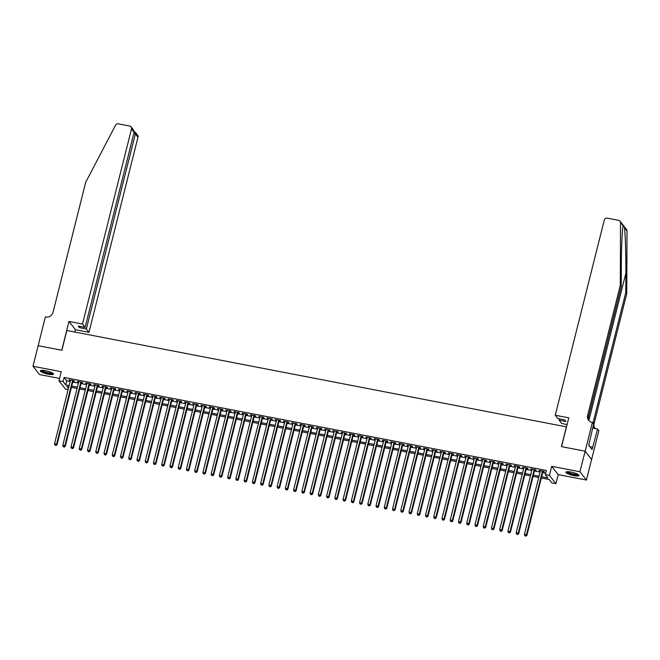 <?xml version="1.0" encoding="UTF-8"?>
<svg xmlns="http://www.w3.org/2000/svg" width="660" height="660" viewBox="0 0 660 660"><rect width="100%" height="100%" fill="white"/><g stroke="black" fill="none" stroke-linecap="round" stroke-linejoin="round"><path stroke-width="0.99" d="M48.312 374.228A6.765 1.411 -165.9 0 0 53.509 374.129A6.765 1.411 -165.9 0 0 45.589 370.738A6.765 1.411 -165.9 0 0 40.384 370.829A6.765 1.411 -165.9 0 0 48.312 374.228M573.829 475.588A6.765 1.411 -165.9 0 0 579.034 475.489A6.765 1.411 -165.9 0 0 571.106 472.098A6.765 1.411 -165.9 0 0 565.909 472.189A6.765 1.411 -165.9 0 0 573.829 475.588M68.145 389.582L65.422 389.053L58.963 380.77L63.079 381.571L65.703 384.928L69.143 385.588M38.123 345.691L61.743 350.245L68.978 321.436L82.5 324.043L131.497 128.972A2.607 2.458 -38 0 0 129.649 126.027L118.396 123.857A2.607 2.458 -38 0 0 115.517 125.276L85.701 182.275L53.031 312.32A6.072 5.742 142 0 1 45.82 316.965L45.367 316.882L33 366.275L39.468 374.55L59.549 378.427M38.164 345.7L61.867 350.27L66.833 330.512L566.387 426.863L561.421 446.622L585.123 451.192L591.583 459.467L586.418 480.051L579.95 471.768L551.719 466.323L549.442 475.373L555.91 483.656L551.785 482.864L549.169 479.507L541.315 477.988M551.719 466.323L558.187 474.598L586.418 480.051M558.187 474.598L555.91 483.656M585.123 451.192L579.95 471.768M73.029 381.026L74.473 381.307L74.035 380.746L69.094 379.789L70.422 380.523M81.279 382.618L82.715 382.891L82.277 382.338L77.335 381.381L78.664 382.115M89.521 384.202L90.965 384.483L90.527 383.922L85.577 382.973L86.906 383.699M97.762 385.795L99.206 386.075L98.769 385.514L93.819 384.557L95.147 385.291M106.004 387.387L107.448 387.667L107.011 387.106L102.069 386.149L103.397 386.884M114.246 388.979L115.69 389.251L115.252 388.69L110.311 387.742L111.639 388.476M122.496 390.563L123.931 390.844L123.494 390.283L118.552 389.334L119.881 390.06M130.738 392.155L132.181 392.436L131.744 391.875L126.794 390.918L128.123 391.652M138.98 393.748L140.423 394.02L139.986 393.467L135.036 392.51L136.364 393.245M147.221 395.332L148.665 395.612L148.228 395.051L143.286 394.102L144.614 394.828M155.463 396.924L156.907 397.204L156.469 396.643L151.528 395.686L152.856 396.421M163.713 398.516L165.148 398.797L164.719 398.236L159.769 397.279L161.098 398.013M171.955 400.108L173.398 400.381L172.961 399.828L168.011 398.871L169.339 399.605M180.196 401.692L181.64 401.973L181.203 401.412L176.253 400.463L177.581 401.189M188.438 403.285L189.882 403.565L189.445 403.004L184.503 402.047L185.831 402.781M196.68 404.877L198.124 405.157L197.686 404.596L192.745 403.639L194.073 404.374M204.93 406.469L206.365 406.741L205.936 406.18L200.987 405.232L202.315 405.958M213.172 408.053L214.615 408.334L214.178 407.773L209.228 406.824L210.556 407.55M221.413 409.645L222.857 409.926L222.42 409.365L217.47 408.408L218.798 409.142M229.655 411.238L231.099 411.51L230.662 410.957L225.72 410L227.048 410.734M237.897 412.822L239.341 413.102L238.903 412.541L233.962 411.592L235.29 412.318M246.147 414.414L247.591 414.695L247.153 414.133L242.203 413.176L243.532 413.911M254.389 416.006L255.833 416.287L255.395 415.726L250.445 414.769L251.773 415.503M262.63 417.599L264.074 417.871L263.637 417.31L258.687 416.361L260.024 417.095M270.872 419.183L272.316 419.463L271.879 418.902L266.937 417.953L268.265 418.679M279.114 420.775L280.558 421.055L280.12 420.494L275.179 419.537L276.507 420.272M287.364 422.367L288.808 422.639L288.37 422.087L283.421 421.129L284.749 421.864M295.606 423.951L297.049 424.231L296.612 423.67L291.662 422.722L292.99 423.448M303.847 425.543L305.291 425.824L304.854 425.263L299.904 424.306L301.24 425.04M312.089 427.135L313.533 427.416L313.096 426.855L308.154 425.898L309.482 426.632M320.339 428.728L321.775 429L321.337 428.447L316.396 427.49L317.724 428.224M328.581 430.312L330.025 430.592L329.587 430.031L324.637 429.082L325.966 429.808M336.823 431.904L338.266 432.185L337.829 431.623L332.879 430.666L334.207 431.401M345.064 433.496L346.508 433.777L346.071 433.216L341.129 432.259L342.457 432.993M353.306 435.088L354.75 435.361L354.313 434.8L349.371 433.851L350.699 434.577M361.556 436.672L362.992 436.953L362.554 436.392L357.613 435.443L358.941 436.169M369.798 438.265L371.242 438.545L370.804 437.984L365.854 437.027L367.183 437.761M378.04 439.857L379.483 440.129L379.046 439.577L374.096 438.619L375.424 439.354M386.281 441.441L387.725 441.721L387.288 441.16L382.346 440.212L383.674 440.938M394.523 443.033L395.967 443.314L395.53 442.753L390.588 441.796L391.916 442.53M402.773 444.626L404.209 444.906L403.772 444.345L398.83 443.388L400.158 444.122M411.015 446.218L412.459 446.49L412.022 445.929L407.072 444.98L408.4 445.706M419.257 447.802L420.7 448.082L420.263 447.521L415.313 446.572L416.641 447.298M427.498 449.394L428.942 449.674L428.505 449.113L423.563 448.156L424.891 448.891M435.74 450.986L437.184 451.258L436.747 450.706L431.805 449.749L433.133 450.483M443.99 452.57L445.426 452.851L444.997 452.29L440.047 451.341L441.375 452.067M452.232 454.162L453.676 454.443L453.238 453.882L448.288 452.925L449.617 453.659M460.474 455.755L461.917 456.035L461.48 455.474L456.53 454.517L457.858 455.252M468.715 457.347L470.159 457.619L469.722 457.066L464.78 456.109L466.108 456.844M476.957 458.931L478.401 459.212L477.964 458.651L473.022 457.702L474.35 458.428M485.207 460.523L486.643 460.804L486.214 460.243L481.264 459.286L482.592 460.02M493.449 462.115L494.893 462.388L494.455 461.835L489.505 460.878L490.834 461.612M501.691 463.699L503.135 463.98L502.697 463.419L497.747 462.47L499.076 463.196M509.933 465.292L511.376 465.572L510.939 465.011L505.997 464.054L507.326 464.788M518.174 466.884L519.618 467.164L519.181 466.603L514.239 465.646L515.567 466.381M526.424 468.476L527.868 468.748L527.431 468.196L522.481 467.239L523.809 467.973M534.666 470.06L536.11 470.341L535.672 469.78L530.722 468.831L532.051 469.557M541.637 476.718L547.94 477.939L545.325 474.581L546.356 470.464L64.119 377.454L66.734 380.812L70.183 381.472M72.79 381.975L78.424 383.064M81.04 383.567L86.666 384.656M89.281 385.159L94.908 386.24M97.523 386.752L103.158 387.832M105.765 388.336L111.4 389.425M114.007 389.928L119.642 391.017M122.257 391.52L127.883 392.601M130.499 393.104L136.125 394.193M138.74 394.697L144.375 395.786M146.982 396.289L152.617 397.378M155.224 397.881L160.858 398.962M163.474 399.465L169.1 400.554M171.715 401.057L177.342 402.146M179.957 402.649L185.592 403.73M188.199 404.233L193.834 405.322M196.441 405.826L202.075 406.915M204.691 407.418L210.317 408.507M212.933 409.01L218.567 410.091M221.174 410.594L226.809 411.683M229.416 412.186L235.051 413.275M237.658 413.779L243.292 414.859M245.908 415.363L251.534 416.452M254.149 416.955L259.784 418.044M262.391 418.547L268.026 419.636M270.633 420.139L276.268 421.22M278.875 421.724L284.51 422.812M287.125 423.316L292.751 424.405M295.366 424.908L301.001 425.989M303.608 426.5L309.243 427.581M311.85 428.084L317.485 429.173M320.1 429.677L325.726 430.765M328.342 431.269L333.968 432.349M336.584 432.853L342.218 433.942M344.825 434.445L350.46 435.534M353.067 436.037L358.702 437.126M361.317 437.63L366.943 438.71M369.559 439.213L375.185 440.303M377.8 440.806L383.435 441.895M386.042 442.398L391.677 443.479M394.284 443.982L399.919 445.071M402.534 445.574L408.161 446.663M410.776 447.166L416.402 448.255M419.017 448.759L424.652 449.839M427.259 450.343L432.894 451.432M435.501 451.935L441.136 453.024M443.751 453.527L449.377 454.608M451.993 455.119L457.619 456.2M460.234 456.704L465.869 457.792M468.476 458.296L474.111 459.385M476.718 459.888L482.353 460.969M484.968 461.472L490.594 462.561M493.21 463.064L498.844 464.153M501.452 464.656L507.086 465.745M509.693 466.249L515.328 467.329M517.935 467.833L523.57 468.922M526.185 469.425L531.812 470.514M534.427 471.017L540.062 472.098M542.668 472.601L545.671 473.187M542.908 471.653L544.351 471.933L543.914 471.372L538.964 470.415L540.301 471.149M58.963 380.77L61.231 371.72L33 366.275M64.119 377.454L63.079 381.571M545.325 474.581L549.442 475.373M68.83 386.859L66.924 386.488L68.434 388.426M538.708 477.485L533.074 476.396M530.458 475.893L524.832 474.812M522.217 474.309L516.59 473.22M513.975 472.717L508.34 471.628M505.733 471.124L500.098 470.044M497.491 469.532L491.857 468.452M489.241 467.948L483.615 466.859M481 466.356L475.365 465.267M472.758 464.764L467.123 463.683M464.516 463.18L458.882 462.091M456.274 461.587L450.64 460.498M448.024 459.995L442.398 458.906M439.783 458.403L434.148 457.322M431.541 456.819L425.906 455.73M423.299 455.227L417.664 454.138M415.058 453.635L409.423 452.554M406.808 452.05L401.181 450.962M398.566 450.458L392.931 449.369M390.324 448.866L384.689 447.777M382.082 447.274L376.447 446.193M373.832 445.69L368.206 444.601M365.59 444.097L359.964 443.008M357.349 442.505L351.714 441.424M349.107 440.913L343.472 439.832M340.865 439.329L335.23 438.24M332.615 437.737L326.989 436.648M324.373 436.144L318.747 435.064M316.132 434.56L310.497 433.471M307.89 432.968L302.255 431.879M299.648 431.376L294.013 430.287M291.398 429.784L285.772 428.703M283.156 428.2L277.53 427.111M274.915 426.608L269.28 425.518M266.673 425.015L261.038 423.935M258.431 423.431L252.797 422.342M250.181 421.839L244.555 420.75M241.939 420.247L236.313 419.158M233.698 418.654L228.063 417.574M225.456 417.07L219.821 415.981M217.214 415.478L211.579 414.389M208.964 413.886L203.338 412.805M200.722 412.294L195.088 411.213M192.481 410.71L186.846 409.621M184.239 409.117L178.604 408.028M175.997 407.525L170.362 406.445M167.747 405.941L162.121 404.852M159.505 404.349L153.871 403.26M151.264 402.757L145.629 401.668M143.022 401.164L137.387 400.084M134.78 399.58L129.145 398.491M126.53 397.988L120.904 396.899M118.288 396.396L112.654 395.315M110.047 394.812L104.412 393.723M101.805 393.22L96.17 392.131M93.555 391.627L87.928 390.538M85.313 390.035L79.687 388.954M77.072 388.451L71.437 387.362M71.758 386.092L77.393 387.181M80 387.684L85.635 388.773M88.242 389.276L93.877 390.357M96.492 390.86L102.118 391.949M104.734 392.452L110.368 393.541M112.975 394.045L118.61 395.125M121.217 395.637L126.852 396.718M129.459 397.221L135.094 398.31M137.709 398.813L143.335 399.902M145.951 400.405L151.585 401.486M154.192 401.989L159.827 403.078M162.434 403.582L168.069 404.671M170.684 405.174L176.311 406.263M178.926 406.766L184.552 407.847M187.168 408.35L192.802 409.439M195.41 409.942L201.044 411.031M203.651 411.535L209.286 412.615M211.901 413.119L217.528 414.208M220.143 414.711L225.77 415.8M228.385 416.303L234.02 417.392M236.626 417.895L242.261 418.976M244.868 419.479L250.503 420.568M253.118 421.072L258.745 422.161M261.36 422.664L266.986 423.745M269.602 424.248L275.236 425.337M277.843 425.84L283.478 426.929M286.085 427.433L291.72 428.521M294.335 429.025L299.962 430.106M302.577 430.609L308.203 431.698M310.819 432.201L316.453 433.29M319.06 433.793L324.695 434.874M327.302 435.385L332.937 436.466M335.552 436.969L341.179 438.058M343.794 438.562L349.421 439.651M352.036 440.154L357.671 441.235M360.277 441.738L365.912 442.827M368.519 443.33L374.154 444.419M376.769 444.922L382.396 446.011M385.011 446.515L390.646 447.595M393.253 448.099L398.887 449.188M401.495 449.691L407.129 450.78M409.736 451.283L415.371 452.364M417.986 452.867L423.613 453.956M426.228 454.459L431.863 455.548M434.47 456.052L440.105 457.141M442.712 457.644L448.346 458.725M450.962 459.228L456.588 460.317M459.203 460.82L464.83 461.909M467.445 462.412L473.08 463.493M475.687 464.005L481.321 465.085M483.928 465.589L489.563 466.678M492.178 467.181L497.805 468.27M500.42 468.773L506.047 469.854M508.662 470.357L514.297 471.446M516.904 471.949L522.538 473.038M525.145 473.542L530.78 474.631M533.395 475.134L539.022 476.215M66.734 380.812L65.703 384.928M539.517 470.522L539.402 470.976M531.275 468.938L531.16 469.384M523.034 467.346L522.918 467.8M514.792 465.754L514.676 466.207M506.542 464.161L506.434 464.615M498.3 462.577L498.184 463.031M490.058 460.985L489.943 461.439M481.816 459.393L481.701 459.847M473.575 457.801L473.459 458.255M465.325 456.217L465.217 456.67M457.083 454.624L456.967 455.078M448.841 453.032L448.726 453.486M440.599 451.448L440.484 451.902M432.358 449.856L432.242 450.31M424.108 448.264L424.001 448.717M415.866 446.671L415.75 447.125M407.624 445.087L407.509 445.541M399.382 443.495L399.267 443.949M391.132 441.903L391.025 442.357M382.891 440.319L382.775 440.764M374.649 438.727L374.534 439.18M366.407 437.135L366.292 437.588M358.165 435.542L358.05 435.996M349.915 433.958L349.808 434.412M341.674 432.366L341.558 432.82M333.432 430.774L333.316 431.228M325.19 429.181L325.075 429.635M316.948 427.597L316.833 428.051M308.698 426.005L308.591 426.459M300.457 424.413L300.341 424.867M292.215 422.829L292.099 423.283M283.973 421.237L283.858 421.69M275.731 419.644L275.616 420.098M267.481 418.052L267.374 418.506M259.24 416.468L259.124 416.922M250.998 414.876L250.882 415.33M242.756 413.284L242.641 413.737M234.514 411.7L234.399 412.145M226.264 410.108L226.157 410.561M218.023 408.515L217.907 408.969M209.781 406.923L209.665 407.377M201.539 405.339L201.424 405.793M193.297 403.747L193.182 404.2M185.047 402.154L184.94 402.608M176.806 400.57L176.69 401.016M168.564 398.978L168.448 399.432M160.322 397.386L160.207 397.84M152.081 395.794L151.965 396.248M143.831 394.21L143.723 394.663M135.589 392.617L135.473 393.071M127.347 391.025L127.231 391.479M119.105 389.433L118.99 389.887M110.855 387.849L110.748 388.303M102.613 386.257L102.498 386.71M94.372 384.664L94.256 385.118M86.13 383.08L86.014 383.534M77.888 381.488L77.773 381.942M69.638 379.896L69.531 380.35M542.47 471.091L526.465 534.798L524.411 534.402L540.408 470.695M543.023 471.199L526.903 535.359L526.465 534.798L525.715 535.92L524.89 535.763L525.715 535.92M525.888 536.143L526.903 535.359M524.411 534.402L524.89 535.763M578.317 474.581A5.857 1.221 14.1 0 1 576.436 475.027A5.857 1.221 14.1 0 1 570.124 473.707A5.857 1.221 14.1 0 1 566.965 471.727M567.534 471.702A5.42 1.13 -165.9 0 0 570.966 473.443A5.42 1.13 -165.9 0 0 576.262 474.482A5.42 1.13 -165.9 0 0 577.83 474.284M566.206 471.9A6.724 1.402 -165.9 0 0 570.52 474.037A6.724 1.402 -165.9 0 0 577.005 475.299A6.724 1.402 -165.9 0 0 578.903 475.084M588.91 445.549L589.099 443.668M52.8 373.222A5.857 1.221 14.1 0 1 50.919 373.667A5.857 1.221 14.1 0 1 44.608 372.347A5.857 1.221 14.1 0 1 41.44 370.367M42.009 370.342A5.42 1.13 -165.9 0 0 45.449 372.083A5.42 1.13 -165.9 0 0 50.737 373.123A5.42 1.13 -165.9 0 0 52.313 372.925M40.689 370.54A6.724 1.402 -165.9 0 0 45.004 372.677A6.724 1.402 -165.9 0 0 51.48 373.939A6.724 1.402 -165.9 0 0 53.386 373.725M623.147 225.679L620.532 222.676A2.607 2.458 -38 0 0 620.037 221.199L626.505 229.482A2.607 2.458 142 0 1 627 230.959L626.753 293.659L625.795 292.438L625.87 273.207C625.993 254.892 625.317 233.392 624.442 227.684C623.708 225.629 623.255 225.052 623.089 225.951C622.182 229.383 621.349 248.944 621.324 267.382L621.241 286.605L588.58 416.65A6.072 5.742 -38 0 0 589.124 420.857M567.097 424.545L561.726 423.505L559.111 420.164L565.958 421.484L564.712 419.892L557.873 418.572L555.258 415.231L604.263 220.16A2.607 2.458 -38 0 1 607.357 218.163L618.61 220.333A2.607 2.458 -38 0 1 620.037 221.199M621.241 286.605L620.284 285.384L587.623 415.429A6.072 5.742 -38 0 0 591.946 422.301L593.662 424.009L588.695 445.277L592.069 449.592L597.597 429.049L598.867 430.666L591.624 459.476L585.164 451.201L561.544 446.647L568.78 417.838L555.258 415.231M626.753 293.659L594.091 423.712A6.072 5.742 -38 0 0 594.635 427.911M593.002 423.159A6.072 5.742 -38 0 1 593.134 422.483L625.795 292.438M620.532 222.676L620.284 285.384M592.399 422.392L585.164 451.201M559.111 420.164L559.441 418.877M597.597 429.049L592.639 428.092M593.241 425.708A6.072 5.742 -38 0 0 595.634 428.67M592.688 447.125L589.685 446.548M82.5 324.043L85.115 327.393L78.268 326.073L79.513 327.657L86.353 328.977L88.968 332.326L137.965 137.255L135.35 133.906L133.79 133.609M86.353 328.977L135.35 133.906L135.118 132.074L137.544 135.176A2.607 2.458 142 0 1 137.965 137.255M74.86 332.062L75.446 329.719L88.968 332.326M68.978 321.436L75.446 329.719M85.115 327.393L134.112 132.322L131.497 128.972M79.513 327.657L79.835 326.37M131.076 126.893L133.501 129.995L134.112 132.322M134.17 131.629L135.118 132.074M534.229 469.507L518.224 533.214L516.161 532.81L532.166 469.103M534.781 469.606L518.661 533.767L518.224 533.214L517.473 534.328L516.648 534.171L517.473 534.328M517.646 534.551L518.661 533.767M516.161 532.81L516.648 534.171M525.987 467.915L509.982 531.622L507.919 531.226L523.924 467.519M526.532 468.022L510.419 532.183L509.982 531.622L509.223 532.736L508.406 532.579L509.223 532.736M509.404 532.966L510.419 532.183M507.919 531.226L508.406 532.579M517.737 466.323L501.74 530.029L499.678 529.634L515.683 465.927M518.29 466.43L502.178 530.59L501.74 530.029L500.981 531.152L500.156 530.986L500.981 531.152M501.154 531.374L502.178 530.59M499.678 529.634L500.156 530.986M509.495 464.731L493.498 528.437L491.436 528.041L507.433 464.335M510.048 464.838L493.936 528.998L493.498 528.437L492.739 529.559L491.914 529.403L492.739 529.559M492.913 529.782L493.936 528.998M491.436 528.041L491.914 529.403M501.254 463.147L485.248 526.853L483.194 526.449L499.191 462.742M501.806 463.254L485.686 527.406L485.248 526.853L484.498 527.967L483.673 527.81L484.498 527.967M484.671 528.19L485.686 527.406M483.194 526.449L483.673 527.81M493.012 461.555L477.007 525.261L474.944 524.865L490.949 461.159M493.564 461.662L477.444 525.822L477.007 525.261L476.256 526.383L475.431 526.218L476.256 526.383M476.429 526.606L477.444 525.822M474.944 524.865L475.431 526.218M484.77 459.962L468.765 523.669L466.702 523.273L482.707 459.566M485.314 460.069L469.202 524.23L468.765 523.669L468.006 524.791L467.181 524.634L468.006 524.791M468.188 525.014L469.202 524.23M466.702 523.273L467.181 524.634M476.52 458.378L460.523 522.085L458.461 521.681L474.466 457.974M477.073 458.477L460.96 522.637L460.523 522.085L459.764 523.198L458.939 523.042L459.764 523.198M459.938 523.421L460.96 522.637M458.461 521.681L458.939 523.042M468.278 456.786L452.281 520.492L450.219 520.096L466.216 456.39M468.831 456.893L452.719 521.053L452.281 520.492L451.522 521.606L450.697 521.449L451.522 521.606M451.696 521.829L452.719 521.053M450.219 520.096L450.697 521.449M460.036 455.194L444.031 518.9L441.977 518.504L457.974 454.798M460.589 455.301L444.469 519.461L444.031 518.9L443.281 520.022L442.456 519.857L443.281 520.022M443.454 520.245L444.469 519.461M441.977 518.504L442.456 519.857M451.795 453.602L435.79 517.308L433.727 516.912L449.732 453.206M452.347 453.709L436.227 517.869L435.79 517.308L435.039 518.43L434.214 518.273L435.039 518.43M435.212 518.653L436.227 517.869M433.727 516.912L434.214 518.273M443.553 452.017L427.548 515.724L425.486 515.32L441.49 451.613M444.097 452.125L427.985 516.277L427.548 515.724L426.789 516.838L425.964 516.681L426.789 516.838M426.97 517.06L427.985 516.277M425.486 515.32L425.964 516.681M435.303 450.425L419.306 514.132L417.244 513.736L433.249 450.029M435.856 450.532L419.743 514.693L419.306 514.132L418.547 515.245L417.722 515.089L418.547 515.245M418.721 515.476L419.743 514.693M417.244 513.736L417.722 515.089M427.061 448.833L411.064 512.539L409.002 512.143L424.999 448.437M427.614 448.94L411.502 513.101L411.064 512.539L410.305 513.661L409.48 513.496L410.305 513.661M410.479 513.884L411.502 513.101M409.002 512.143L409.48 513.496M418.82 447.241L402.814 510.947L400.76 510.551L416.757 446.845M419.372 447.348L403.252 511.508L402.814 510.947L402.064 512.069L401.239 511.912L402.064 512.069M402.237 512.292L403.252 511.508M400.76 510.551L401.239 511.912M410.578 445.657L394.573 509.363L392.51 508.967L408.515 445.261M411.13 445.764L395.01 509.924L394.573 509.363L393.822 510.477L392.997 510.32L393.822 510.477M393.995 510.7L395.01 509.924M392.51 508.967L392.997 510.32M402.336 444.064L386.331 507.771L384.268 507.375L400.273 443.668M402.88 444.172L386.768 508.332L386.331 507.771L385.572 508.893L384.747 508.728L385.572 508.893M385.753 509.116L386.768 508.332M384.268 507.375L384.747 508.728M394.086 442.472L378.089 506.179L376.027 505.783L392.032 442.076M394.639 442.579L378.526 506.74L378.089 506.179L377.33 507.301L376.505 507.144L377.33 507.301M377.503 507.523L378.526 506.74M376.027 505.783L376.505 507.144M385.844 440.888L369.847 504.595L367.785 504.19L383.782 440.484M386.397 440.987L370.285 505.147L369.847 504.595L369.088 505.709L368.263 505.552L369.088 505.709M369.262 505.931L370.285 505.147M367.785 504.19L368.263 505.552M377.602 439.296L361.597 503.002L359.543 502.606L375.54 438.9M378.155 439.403L362.035 503.563L361.597 503.002L360.847 504.116L360.022 503.959L360.847 504.116M361.02 504.347L362.035 503.563M359.543 502.606L360.022 503.959M369.361 437.704L353.356 501.41L351.293 501.014L367.298 437.308M369.913 437.811L353.793 501.971L353.356 501.41L352.605 502.532L351.78 502.367L352.605 502.532M352.778 502.755L353.793 501.971M351.293 501.014L351.78 502.367M361.119 436.111L345.114 499.818L343.051 499.422L359.057 435.715M361.663 436.219L345.551 500.379L345.114 499.818L344.355 500.94L343.53 500.783L344.355 500.94M344.528 501.163L345.551 500.379M343.051 499.422L343.53 500.783M352.869 434.528L336.872 498.234L334.81 497.838L350.815 434.132M353.422 434.635L337.31 498.787L336.872 498.234L336.113 499.348L335.288 499.191L336.113 499.348M336.286 499.57L337.31 498.787M334.81 497.838L335.288 499.191M344.627 432.935L328.63 496.642L326.568 496.246L342.565 432.539M345.18 433.042L329.06 497.203L328.63 496.642L327.871 497.764L327.046 497.599L327.871 497.764M328.045 497.986L329.06 497.203M326.568 496.246L327.046 497.599M336.385 431.343L320.38 495.049L318.326 494.654L334.323 430.947M336.938 431.45L320.818 495.611L320.38 495.049L319.63 496.171L318.805 496.015L319.63 496.171M319.803 496.394L320.818 495.611M318.326 494.654L318.805 496.015M328.144 429.759L312.139 493.465L310.076 493.061L326.081 429.355M328.697 429.858L312.576 494.018L312.139 493.465L311.38 494.579L310.563 494.422L311.38 494.579M311.561 494.802L312.576 494.018M310.076 493.061L310.563 494.422M319.902 428.167L303.897 491.873L301.834 491.477L317.839 427.771M320.447 428.274L304.334 492.434L303.897 491.873L303.138 492.987L302.313 492.83L303.138 492.987M303.311 493.218L304.334 492.434M301.834 491.477L302.313 492.83M311.652 426.574L295.655 490.281L293.593 489.885L309.598 426.178M312.205 426.682L296.092 490.842L295.655 490.281L294.896 491.403L294.071 491.238L294.896 491.403M295.07 491.626L296.092 490.842M293.593 489.885L294.071 491.238M303.41 424.982L287.413 488.689L285.351 488.293L301.348 424.586M303.963 425.089L287.842 489.25L287.413 488.689L286.654 489.811L285.829 489.654L286.654 489.811M286.828 490.034L287.842 489.25M285.351 488.293L285.829 489.654M295.168 423.398L279.163 487.105L277.109 486.701L293.106 422.994M295.721 423.505L279.601 487.657L279.163 487.105L278.413 488.218L277.588 488.062L278.413 488.218M278.586 488.441L279.601 487.657M277.109 486.701L277.588 488.062M286.927 421.806L270.922 485.512L268.859 485.116L284.864 421.41M287.471 421.913L271.359 486.073L270.922 485.512L270.163 486.626L269.346 486.469L270.163 486.626M270.344 486.857L271.359 486.073M268.859 485.116L269.346 486.469M278.685 420.214L262.68 483.92L260.617 483.524L276.623 419.818M279.229 420.321L263.117 484.481L262.68 483.92L261.921 485.042L261.096 484.885L261.921 485.042M262.094 485.265L263.117 484.481M260.617 483.524L261.096 484.885M270.435 418.621L254.438 482.328L252.376 481.932L268.381 418.225M270.988 418.729L254.875 482.889L254.438 482.328L253.679 483.45L252.854 483.293L253.679 483.45M253.852 483.673L254.875 482.889M252.376 481.932L252.854 483.293M262.193 417.037L246.188 480.744L244.134 480.348L260.131 416.641M262.746 417.145L246.625 481.305L246.188 480.744L245.438 481.858L244.612 481.701L245.438 481.858M245.611 482.08L246.625 481.305M244.134 480.348L244.612 481.701M253.951 415.445L237.946 479.152L235.884 478.756L251.889 415.049M254.504 415.552L238.384 479.713L237.946 479.152L237.196 480.274L236.371 480.109L237.196 480.274M237.369 480.496L238.384 479.713M235.884 478.756L236.371 480.109M245.71 413.853L229.705 477.559L227.642 477.163L243.647 413.457M246.254 413.96L230.142 478.12L229.705 477.559L228.946 478.681L228.129 478.525L228.946 478.681M229.127 478.904L230.142 478.12M227.642 477.163L228.129 478.525M237.46 412.269L221.463 475.976L219.4 475.571L235.405 411.865M238.012 412.368L221.9 476.528L221.463 475.976L220.704 477.089L219.879 476.933L220.704 477.089M220.877 477.312L221.9 476.528M219.4 475.571L219.879 476.933M229.218 410.677L213.221 474.383L211.159 473.987L227.155 410.281M229.771 410.784L213.659 474.944L213.221 474.383L212.462 475.497L211.637 475.34L212.462 475.497M212.636 475.728L213.659 474.944M211.159 473.987L211.637 475.34M220.976 409.084L204.971 472.791L202.917 472.395L218.914 408.688M221.529 409.192L205.408 473.352L204.971 472.791L204.22 473.913L203.395 473.748L204.22 473.913M204.394 474.136L205.408 473.352M202.917 472.395L203.395 473.748M212.734 407.492L196.73 471.199L194.667 470.803L210.672 407.096M213.287 407.599L197.167 471.76L196.73 471.199L195.979 472.321L195.154 472.164L195.979 472.321M196.152 472.543L197.167 471.76M194.667 470.803L195.154 472.164M204.493 405.908L188.488 469.615L186.425 469.219L202.43 405.512M205.037 406.015L188.925 470.176L188.488 469.615L187.729 470.728L186.904 470.572L187.729 470.728M187.91 470.951L188.925 470.176M186.425 469.219L186.904 470.572M196.243 404.316L180.246 468.022L178.183 467.627L194.188 403.92M196.795 404.423L180.683 468.584L180.246 468.022L179.487 469.144L178.662 468.98L179.487 469.144M179.66 469.367L180.683 468.584M178.183 467.627L178.662 468.98M188.001 402.724L172.004 466.43L169.942 466.034L185.938 402.328M188.554 402.831L172.441 466.991L172.004 466.43L171.245 467.552L170.42 467.395L171.245 467.552M171.418 467.775L172.441 466.991M169.942 466.034L170.42 467.395M179.759 401.14L163.754 464.846L161.7 464.442L177.697 400.736M180.312 401.239L164.191 465.399L163.754 464.846L163.004 465.96L162.179 465.803L163.004 465.96M163.177 466.183L164.191 465.399M161.7 464.442L162.179 465.803M171.517 399.548L155.512 463.254L153.45 462.858L169.455 399.151M172.07 399.655L155.95 463.815L155.512 463.254L154.762 464.368L153.937 464.211L154.762 464.368M154.935 464.599L155.95 463.815M153.45 462.858L153.937 464.211M163.276 397.955L147.271 461.662L145.208 461.266L161.213 397.559M163.82 398.062L147.708 462.223L147.271 461.662L146.512 462.784L145.687 462.619L146.512 462.784M146.693 463.007L147.708 462.223M145.208 461.266L145.687 462.619M155.026 396.363L139.029 460.069L136.966 459.673L152.971 395.967M155.578 396.47L139.466 460.63L139.029 460.069L138.27 461.191L137.445 461.035L138.27 461.191M138.443 461.414L139.466 460.63M136.966 459.673L137.445 461.035M146.784 394.779L130.787 458.486L128.725 458.081L144.721 394.375M147.337 394.886L131.225 459.038L130.787 458.486L130.028 459.599L129.203 459.442L130.028 459.599M130.201 459.822L131.225 459.038M128.725 458.081L129.203 459.442M138.542 393.187L122.537 456.893L120.483 456.497L136.48 392.791M139.095 393.294L122.974 457.454L122.537 456.893L121.787 458.015L120.962 457.85L121.787 458.015M121.96 458.238L122.974 457.454M120.483 456.497L120.962 457.85M130.3 391.594L114.295 455.301L112.233 454.905L128.238 391.198M130.853 391.702L114.733 455.862L114.295 455.301L113.545 456.423L112.72 456.266L113.545 456.423M113.718 456.646L114.733 455.862M112.233 454.905L112.72 456.266M122.059 390.002L106.054 453.709L103.991 453.313L119.996 389.606M122.603 390.109L106.491 454.27L106.054 453.709L105.295 454.831L104.47 454.674L105.295 454.831M105.476 455.053L106.491 454.27M103.991 453.313L104.47 454.674M113.809 388.418L97.812 452.125L95.749 451.729L111.755 388.022M114.361 388.525L98.249 452.686L97.812 452.125L97.053 453.238L96.228 453.082L97.053 453.238M97.226 453.461L98.249 452.686M95.749 451.729L96.228 453.082M105.567 386.826L89.57 450.532L87.508 450.136L103.504 386.43M106.12 386.933L90.007 451.093L89.57 450.532L88.811 451.654L87.986 451.489L88.811 451.654M88.984 451.877L90.007 451.093M87.508 450.136L87.986 451.489M97.325 385.234L81.32 448.94L79.266 448.544L95.263 384.838M97.878 385.341L81.757 449.501L81.32 448.94L80.569 450.062L79.744 449.906L80.569 450.062M80.743 450.285L81.757 449.501M79.266 448.544L79.744 449.906M89.084 383.65L73.078 447.356L71.016 446.952L87.021 383.245M89.636 383.749L73.516 447.909L73.078 447.356L72.328 448.47L71.503 448.313L72.328 448.47M72.501 448.693L73.516 447.909M71.016 446.952L71.503 448.313M80.842 382.058L64.837 445.764L62.774 445.368L78.779 381.661M81.386 382.165L65.274 446.325L64.837 445.764L64.078 446.878L63.253 446.721L64.078 446.878M64.251 447.109L65.274 446.325M62.774 445.368L63.253 446.721M72.592 380.465L56.595 444.172L54.532 443.776L70.537 380.069M73.144 380.572L57.032 444.733L56.595 444.172L55.836 445.294L55.011 445.129L55.836 445.294M56.009 445.516L57.032 444.733M54.532 443.776L55.011 445.129M625.87 273.207L588.902 420.412M588.58 416.65L587.623 415.429M593.134 422.483L594.091 423.712M627 230.959L624.442 227.684"/></g></svg>
